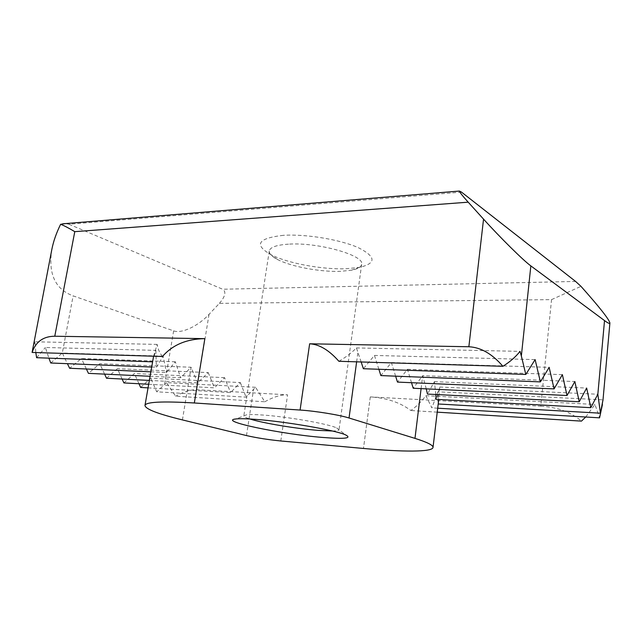 <?xml version="1.0" encoding="UTF-8"?>
<svg xmlns="http://www.w3.org/2000/svg" width="642" height="642" viewBox="0 0 642 642"><rect width="100%" height="100%" fill="white"/><g stroke="black" fill="none" stroke-linecap="round" stroke-linejoin="round"><path stroke-width="0.48" stroke-dasharray="3.21 2.41" d="M204.854 338.655L194.333 402.983M51.866 249.305C48.014 273.717 55.108 289.237 73.132 295.866L173.637 330.871C181.574 333.904 198.177 326.096 209.027 314.371L219.395 303.369L551.542 299.629L540.797 406.201L370.282 396.908C386.604 397.928 400.135 402.462 410.872 410.519C416.401 406.538 421.401 401.603 425.871 395.705L431.881 407.855L437.924 391.789L438.117 403.987L439.77 387.038L436.119 399.348M435.806 394.501L434.409 381.645L427.468 394.076M426.256 388.867L422.693 375.674L413.207 388.25M370.282 396.908L363.476 448.461L370.282 396.9M602.445 404.492L603.007 399.83L437.924 391.789M585.721 417.019L594.982 404.444L599.572 417.838M540.797 406.201C557.336 407.108 570.882 412.084 581.435 421.12M551.542 299.629L580.978 286.348M338.888 361.286C345.741 357.289 351.591 352.843 356.422 347.94L361.157 361.968M461.51 192.127L68.943 224.235L65.717 223.568M148.005 387.872L230.582 392.583L240.325 382.568L150.734 378.178L140.63 387.447M148.623 384.269L214.452 387.832L224.596 377.673L230.582 392.583M224.596 377.673L134.395 373.532L123.898 382.929M138.969 383.747L134.395 373.532M152.491 361.839L155.87 350.38L45.381 347.483L48.904 358.148M36.61 357.706L45.381 347.483M437.226 412.156L410.872 410.519M425.871 395.705L594.982 404.444M411.522 382.696L407.445 369.286L397.47 382.086M395.624 376.164L391.387 362.545L380.875 375.586M378.868 369.27L374.455 355.443L363.364 368.725M437.7 408.2L431.881 407.855M434.409 381.645L586.66 388.057M439.77 387.038L597.846 394.236M421.096 388.627L422.693 375.674L574.847 381.533M356.422 347.94L520.036 351.359M374.455 355.443L535.123 359.592M407.445 369.286L562.368 374.639M391.387 362.545L549.143 367.336M68.943 224.235L222.702 289.237L575.585 281.437M219.395 303.369C225.302 296.484 226.409 291.773 222.702 289.237M150.003 376.276L180.603 377.729L191.123 367.248L99.775 363.701L88.436 373.355M150.774 371.83L166.439 372.512L175.322 361.767L180.603 377.729M175.322 361.767L81.422 358.485L69.625 368.267M86.389 369.006L81.422 358.485M155.87 350.38L156.375 367.224L163.156 356.158L166.439 372.512M163.156 356.158L62.306 353.06L67.41 363.669M255.532 387.278L166.567 382.656L175.619 396.202L264.809 401.772L255.532 387.278L246.071 397.149L156.736 391.805L150.734 378.178M264.809 401.772C273.404 396.933 280.995 394.613 287.576 394.822L196.701 389.702C190.947 389.534 183.917 391.7 175.619 396.202M166.567 382.656L156.736 391.805M122.124 379.029L117.422 368.709L106.516 378.234M104.606 374.117L99.775 363.701M162.474 356.487C159.609 352.94 157.836 348.911 157.154 344.401L153.59 356.214M152.611 361.173L152.499 361.839M157.154 344.401L35.061 341.793L35.808 352.554M149.289 380.417L197.64 382.873L208.209 372.569L117.422 368.709M182.416 419.908L191.123 367.248L197.64 382.873M240.325 382.568L246.071 397.149M208.209 372.569L214.452 387.832M283.363 235.325C257.932 238.23 253.686 244.618 270.611 254.497C287.239 263.228 321.995 269.704 346.158 268.733L359.368 267.401C376.509 263.389 376.204 256.832 358.437 247.724C340.3 239.578 305.873 233.865 283.363 235.325M32.421 349.096L35.061 341.793M50.75 363.003L62.306 353.06L73.132 295.866M151.6 367.031L156.375 367.224M288.467 244.169C276.501 244.963 270.113 247.226 269.279 250.966C269.014 253.686 271.775 256.543 277.569 259.537C291.211 266.687 320.326 272.104 340.356 271.333L351.262 270.25C357.666 269.03 361.133 267.072 361.647 264.392C365.081 255.468 317.942 242.034 288.467 244.169M332.339 430.999C336.625 430.934 338.856 430.501 339.04 429.715L336.617 427.885C328.198 423.856 287.159 416.658 262.682 415.029C255.203 414.491 249.874 414.411 246.68 414.78L243.84 415.839C243.791 416.65 245.806 417.701 249.89 418.985M356.631 361.831L357.947 352.137M280.795 440.974L287.576 394.822M246.48 435.573L253.582 389.229M173.637 330.871L164.553 384.462M209.027 314.371L196.701 389.702M438.799 399.011L438.743 399.493M269.279 250.966L243.84 415.839M246.68 414.78L236.063 418.937M277.569 259.537L270.611 254.497M336.617 427.885L345.613 434.899M361.647 264.392L339.04 429.715M351.262 270.25L359.368 267.401"/><path stroke-width="0.96" d="M468.203 202.182C462.489 195.818 459.56 192.11 459.399 191.051L461.51 192.127L575.585 281.437L580.978 286.348C599.532 307.189 609.17 319.411 609.9 323.014C609.82 323.985 608.022 323.175 604.523 320.591L530.846 265.9C523.399 260.54 500.038 237.444 483.546 219.139L468.203 202.182L74.777 231.658L54.779 336.231L204.854 338.647L194.333 402.983C162.025 401.073 145.573 401.916 144.964 405.503C145.59 409.171 158.076 413.97 182.416 419.908L246.48 435.573C256.68 437.892 268.123 439.698 280.795 440.974L363.484 448.461C402.855 452.008 432.387 452.169 433.013 447.466C433.35 445.291 427.339 442.258 414.981 438.374L349.039 417.998L356.631 361.831M530.846 265.9L521.352 356.021L525.814 374.447L535.123 359.592L540.379 381.886L549.143 367.336L554.086 388.892L562.368 374.639L567.022 395.504L574.847 381.533L579.244 401.756L586.66 388.057L590.817 407.67L436.119 399.348L435.806 394.501M579.244 401.756L427.468 394.076L426.256 388.867M349.039 417.998C339.393 414.917 315.391 411.008 300.087 410.045L194.325 402.975M309.645 343.791L468.861 346.752C480.85 347.362 492.197 353.878 502.903 366.301L338.888 361.286C329.073 350.155 319.323 344.321 309.645 343.791L300.087 410.045M590.817 407.67L597.846 394.236L600.431 413.191L438.205 403.987M255.364 419.354C246.271 418.672 239.835 418.536 236.063 418.937C216.675 420.823 281.437 434.217 322.621 437.435C344.602 439.184 352.265 438.342 345.613 434.899C335.774 430.252 285.2 421.457 255.364 419.354M521.352 356.021L520.036 351.359C515.735 356.848 510.021 361.823 502.903 366.301M437.7 408.2L599.572 417.838L602.445 404.492M437.226 412.156L581.435 421.12L585.721 417.019M603.007 399.83L600.431 413.191M54.779 336.231C43.351 336.304 35.791 341.713 32.1 352.442L162.474 356.487C172.554 344.858 186.678 338.92 204.854 338.655M74.777 231.658C68.501 227.918 63.783 225.47 60.613 224.307C56.319 233.078 53.406 241.408 51.866 249.305L32.1 352.442M65.717 223.568L60.613 224.307M138.969 383.747L140.63 387.447L148.005 387.872M35.808 352.554L36.61 357.706L152.491 361.839M567.022 395.504L413.207 388.25L411.522 382.696M554.086 388.892L397.47 382.086L395.624 376.164M540.379 381.886L380.875 375.586L378.868 369.27M525.814 374.447L363.364 368.725L361.157 361.968M86.389 369.006L88.436 373.355L150.003 376.276M67.41 363.669L69.625 368.267L150.774 371.83M148.623 384.269L123.898 382.929L122.124 379.029M149.289 380.417L106.516 378.234L104.606 374.117M153.59 356.214L144.964 405.503M48.904 358.148L50.75 363.003L151.6 367.031M249.89 418.985C262.843 423.142 296.042 428.655 318.007 430.365L332.339 430.999M421.096 388.627L414.981 438.374M483.546 219.139L468.861 346.752M604.523 320.591L597.846 394.236M438.743 399.493L433.013 447.466M609.9 323.014L602.958 400.439M459.399 191.051L62.531 223.833"/></g></svg>
